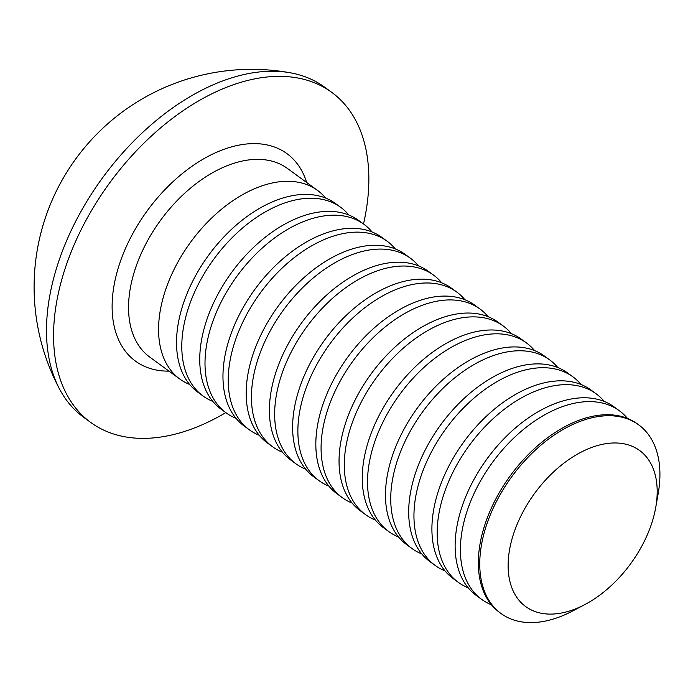 <?xml version="1.0" encoding="UTF-8"?>
<svg xmlns="http://www.w3.org/2000/svg" width="693" height="693" viewBox="0 0 693 693"><rect width="100%" height="100%" fill="white"/><g stroke="black" fill="none" stroke-linecap="round" stroke-linejoin="round"><path stroke-width="1.04" d="M584.771 604.608L572.392 611.113A116.77 71.942 -53.9 0 1 500.978 613.487A116.77 71.942 -53.9 0 1 494.447 505.526A116.77 71.942 -53.9 0 1 638.686 424.852A116.77 71.942 -53.9 0 1 658.185 493.589L655.751 507.363A96.613 59.529 -53.9 0 1 645.027 539.821A96.613 59.529 -53.9 0 1 584.771 604.608A96.613 59.529 -53.9 0 1 517.593 598.483A96.613 59.529 -53.9 0 1 520.287 517.247A96.613 59.529 -53.9 0 1 610.88 443.113A96.613 59.529 -53.9 0 1 655.751 507.363M500.978 613.487L499.566 612.456A116.77 71.942 -53.9 0 1 493.035 504.495A116.77 71.942 -53.9 0 1 617.758 415.627A116.77 71.942 -53.9 0 1 637.274 423.821L638.686 424.852M491.415 604.772A116.77 71.942 -53.9 0 1 481.609 599.35A116.77 71.942 -53.9 0 1 475.077 491.38A116.77 71.942 -53.9 0 1 599.8 402.52A116.77 71.942 -53.9 0 1 619.308 410.715A116.77 71.942 -53.9 0 1 627.468 418.399M481.609 599.35L476.351 595.512A116.77 71.942 -53.9 0 1 469.819 487.551A116.77 71.942 -53.9 0 1 594.542 398.683A116.77 71.942 -53.9 0 1 614.059 406.878L619.308 410.715M468.199 587.82A116.77 71.942 -53.9 0 1 458.394 582.406A116.77 71.942 -53.9 0 1 451.862 474.436A116.77 71.942 -53.9 0 1 576.585 385.568A116.77 71.942 -53.9 0 1 596.093 393.763A116.77 71.942 -53.9 0 1 604.253 401.455M458.394 582.406L453.135 578.568A116.77 71.942 -53.9 0 1 446.604 470.599A116.77 71.942 -53.9 0 1 571.327 381.73A116.77 71.942 -53.9 0 1 590.843 389.925L596.093 393.763M444.984 570.876A116.77 71.942 -53.9 0 1 435.178 565.453A116.77 71.942 -53.9 0 1 428.646 457.493A116.77 71.942 -53.9 0 1 553.369 368.624A116.77 71.942 -53.9 0 1 572.877 376.819A116.77 71.942 -53.9 0 1 581.029 384.502M435.178 565.453L429.92 561.616A116.77 71.942 -53.9 0 1 423.388 453.655A116.77 71.942 -53.9 0 1 548.111 364.787A116.77 71.942 -53.9 0 1 567.628 372.981L572.877 376.819M421.768 553.932A116.77 71.942 -53.9 0 1 411.963 548.51A116.77 71.942 -53.9 0 1 405.431 440.54A116.77 71.942 -53.9 0 1 530.154 351.672A116.77 71.942 -53.9 0 1 549.662 359.875A116.77 71.942 -53.9 0 1 557.813 367.559M411.963 548.51L406.704 544.672A116.77 71.942 -53.9 0 1 400.173 436.703A116.77 71.942 -53.9 0 1 524.896 347.834A116.77 71.942 -53.9 0 1 544.403 356.037L549.662 359.875M398.553 536.98A116.77 71.942 -53.9 0 1 388.747 531.557A116.77 71.942 -53.9 0 1 382.215 423.596A116.77 71.942 -53.9 0 1 506.938 334.728A116.77 71.942 -53.9 0 1 526.446 342.922A116.77 71.942 -53.9 0 1 534.598 350.615M388.747 531.557L383.489 527.72A116.77 71.942 -53.9 0 1 376.957 419.759A116.77 71.942 -53.9 0 1 501.68 330.89A116.77 71.942 -53.9 0 1 521.188 339.085L526.446 342.922M375.337 520.036A116.77 71.942 -53.9 0 1 365.532 514.613A116.77 71.942 -53.9 0 1 358.991 406.644A116.77 71.942 -53.9 0 1 483.714 317.784A116.77 71.942 -53.9 0 1 503.231 325.979A116.77 71.942 -53.9 0 1 511.382 333.662M365.532 514.613L360.273 510.776A116.77 71.942 -53.9 0 1 353.742 402.815A116.77 71.942 -53.9 0 1 478.465 313.946A116.77 71.942 -53.9 0 1 497.972 322.141L503.231 325.979M352.122 503.083A116.77 71.942 -53.9 0 1 342.316 497.669A116.77 71.942 -53.9 0 1 335.776 389.7A116.77 71.942 -53.9 0 1 460.498 300.831A116.77 71.942 -53.9 0 1 480.015 309.026A116.77 71.942 -53.9 0 1 488.167 316.718M342.316 497.669L337.058 493.832A116.77 71.942 -53.9 0 1 330.526 385.862A116.77 71.942 -53.9 0 1 455.249 296.994A116.77 71.942 -53.9 0 1 474.757 305.189L480.015 309.026M328.906 486.139A116.77 71.942 -53.9 0 1 319.101 480.717A116.77 71.942 -53.9 0 1 312.56 372.756A116.77 71.942 -53.9 0 1 437.283 283.887A116.77 71.942 -53.9 0 1 456.8 292.082A116.77 71.942 -53.9 0 1 464.951 299.766M319.101 480.717L313.842 476.879A116.77 71.942 -53.9 0 1 307.311 368.919A116.77 71.942 -53.9 0 1 432.034 280.05A116.77 71.942 -53.9 0 1 451.541 288.245L456.8 292.082M305.691 469.196A116.77 71.942 -53.9 0 1 295.885 463.773A116.77 71.942 -53.9 0 1 289.345 355.804A116.77 71.942 -53.9 0 1 414.067 266.935A116.77 71.942 -53.9 0 1 433.584 275.138A116.77 71.942 -53.9 0 1 441.736 282.822M295.885 463.773L290.627 459.935A116.77 71.942 -53.9 0 1 284.095 351.966A116.77 71.942 -53.9 0 1 408.809 263.106A116.77 71.942 -53.9 0 1 428.326 271.301L433.584 275.138M282.475 452.243A116.77 71.942 -53.9 0 1 272.67 446.82A116.77 71.942 -53.9 0 1 266.129 338.86A116.77 71.942 -53.9 0 1 390.852 249.991A116.77 71.942 -53.9 0 1 410.369 258.186A116.77 71.942 -53.9 0 1 418.52 265.878M272.67 446.82L267.411 442.983A116.77 71.942 -53.9 0 1 260.871 335.022A116.77 71.942 -53.9 0 1 385.594 246.154A116.77 71.942 -53.9 0 1 405.11 254.348L410.369 258.186M259.26 435.299A116.77 71.942 -53.9 0 1 249.454 429.877A116.77 71.942 -53.9 0 1 242.914 321.907A116.77 71.942 -53.9 0 1 367.636 233.047A116.77 71.942 -53.9 0 1 387.153 241.242A116.77 71.942 -53.9 0 1 395.305 248.926M249.454 429.877L244.196 426.039A116.77 71.942 -53.9 0 1 237.656 318.078A116.77 71.942 -53.9 0 1 362.378 229.21A116.77 71.942 -53.9 0 1 381.895 237.404L387.153 241.242M236.044 418.347A116.77 71.942 -53.9 0 1 226.239 412.933A116.77 71.942 -53.9 0 1 219.698 304.963A116.77 71.942 -53.9 0 1 344.421 216.095A116.77 71.942 -53.9 0 1 363.938 224.289A116.77 71.942 -53.9 0 1 372.089 231.982M226.239 412.933L220.98 409.095A116.77 71.942 -53.9 0 1 214.44 301.126A116.77 71.942 -53.9 0 1 339.163 212.257A116.77 71.942 -53.9 0 1 358.679 220.452L363.938 224.289M212.829 401.403A116.77 71.942 -53.9 0 1 203.023 395.98A116.77 71.942 -53.9 0 1 196.483 288.019A116.77 71.942 -53.9 0 1 321.205 199.151A116.77 71.942 -53.9 0 1 340.722 207.346A116.77 71.942 -53.9 0 1 348.874 215.029M203.023 395.98L197.765 392.143A116.77 71.942 -53.9 0 1 191.225 284.182A116.77 71.942 -53.9 0 1 315.947 195.313A116.77 71.942 -53.9 0 1 335.464 203.508L340.722 207.346M189.613 384.459A116.77 71.942 -53.9 0 1 179.799 379.036A116.77 71.942 -53.9 0 1 173.267 271.067A116.77 71.942 -53.9 0 1 297.99 182.198A116.77 71.942 -53.9 0 1 317.507 190.402A116.77 71.942 -53.9 0 1 325.658 198.085M225.805 412.612A204.357 125.901 -53.9 0 1 90.714 422.435A204.357 125.901 -53.9 0 1 79.279 233.498A204.357 125.901 -53.9 0 1 331.687 92.316A204.357 125.901 -53.9 0 1 363.504 223.978M90.714 422.435L83.654 417.281A204.357 125.901 -53.9 0 1 59.589 389.137A204.357 125.901 -53.9 0 1 72.219 228.344A204.357 125.901 -53.9 0 1 290.48 72.826A204.357 125.901 -53.9 0 1 290.497 72.826A204.357 125.901 -53.9 0 1 324.636 87.171L331.687 92.316M317.507 190.402L287.482 168.486A116.77 71.942 126.1 0 0 143.243 249.151A116.77 71.942 126.1 0 0 149.783 357.12L179.799 379.036M168.979 371.136A128.456 79.141 -53.9 0 1 128.274 242.368A128.456 79.141 -53.9 0 1 226.412 148.467A128.456 79.141 -53.9 0 1 306.678 182.502M290.497 72.826A217.602 217.602 0 0 0 290.471 72.826A217.602 217.602 0 0 0 59.589 389.137"/></g></svg>
